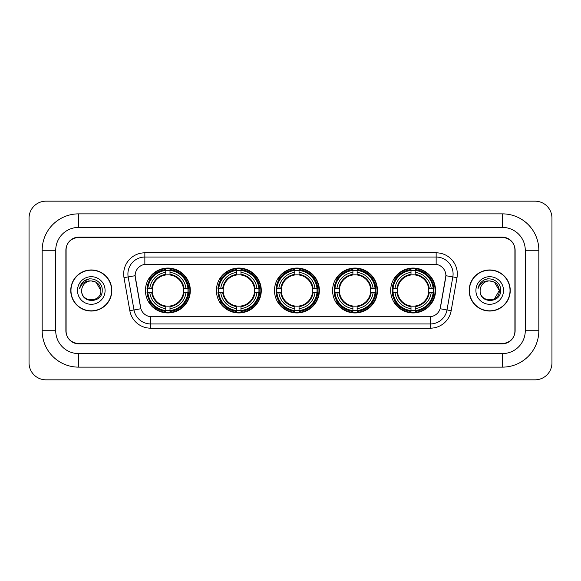 <?xml version="1.0" encoding="UTF-8"?>
<svg xmlns="http://www.w3.org/2000/svg" width="581" height="581" viewBox="0 0 581 581"><rect width="100%" height="100%" fill="white"/><g stroke="black" fill="none" stroke-linecap="round" stroke-linejoin="round"><path stroke-width="0.87" d="M390.679 290.5A22.441 22.441 0 0 0 413.12 312.941A22.441 22.441 0 0 0 435.554 290.5A22.441 22.441 0 0 0 413.12 268.059A22.441 22.441 0 0 0 390.679 290.5M216.408 290.5A22.441 22.441 0 0 0 238.842 312.941A22.441 22.441 0 0 0 261.283 290.5A22.441 22.441 0 0 0 238.842 268.059A22.441 22.441 0 0 0 216.408 290.5M274.493 290.5A22.441 22.441 0 0 0 296.935 312.941A22.441 22.441 0 0 0 319.376 290.5A22.441 22.441 0 0 0 296.935 268.059A22.441 22.441 0 0 0 274.493 290.5M332.586 290.5A22.441 22.441 0 0 0 355.027 312.941A22.441 22.441 0 0 0 377.468 290.5A22.441 22.441 0 0 0 355.027 268.059A22.441 22.441 0 0 0 332.586 290.5M145.446 290.5A22.441 22.441 0 0 0 167.88 312.941A22.441 22.441 0 0 0 190.321 290.5A22.441 22.441 0 0 0 167.88 268.059A22.441 22.441 0 0 0 145.446 290.5M135.112 275.685A11.431 11.431 0 0 0 135.286 277.667L140.515 307.305A11.431 11.431 0 0 0 151.772 316.754L429.228 316.754A11.431 11.431 0 0 0 440.485 307.305L445.714 277.667A11.431 11.431 0 0 0 434.457 264.246L146.543 264.246A11.431 11.431 0 0 0 135.112 275.685L135.235 273.985M147.458 292.613A20.538 20.538 0 0 1 147.458 288.387M334.598 292.613A20.538 20.538 0 0 1 334.598 288.387M276.512 292.613A20.538 20.538 0 0 1 276.512 288.387M218.42 292.613A20.538 20.538 0 0 1 218.42 288.387M392.691 292.613A20.538 20.538 0 0 1 392.691 288.387M78.588 213.866L78.588 227.411L502.412 227.411L502.412 213.866A36.414 36.414 0 0 1 538.827 250.28A36.414 36.414 0 0 0 502.412 213.866L78.588 213.866A36.414 36.414 0 0 0 42.173 250.28L42.173 330.72A36.414 36.414 0 0 0 78.588 367.134L502.412 367.134A36.414 36.414 0 0 0 538.827 330.72L538.827 250.28L525.275 250.28A22.862 22.862 0 0 0 502.412 227.411L78.588 227.411A22.862 22.862 0 0 0 55.725 250.28L55.725 330.72A22.862 22.862 0 0 0 78.588 353.589L502.412 353.589A22.862 22.862 0 0 0 525.275 330.72L525.275 250.28L525.275 330.72L538.827 330.72M502.412 237.578L78.588 237.578A12.702 12.702 0 0 0 65.885 250.28L65.885 330.72A12.702 12.702 0 0 0 78.588 343.422L502.412 343.422A12.702 12.702 0 0 0 515.115 330.72L515.115 250.28A12.702 12.702 0 0 0 502.412 237.578M551.95 218.1A16.936 16.936 0 0 0 535.014 201.164L45.986 201.164A16.936 16.936 0 0 0 29.05 218.1L29.05 362.9A16.936 16.936 0 0 0 45.986 379.836L535.014 379.836A16.936 16.936 0 0 0 551.95 362.9L551.95 218.1M70.759 290.5A20.538 20.538 0 0 0 91.29 311.038A20.538 20.538 0 0 0 111.828 290.5A20.538 20.538 0 0 0 91.29 269.962A20.538 20.538 0 0 0 70.759 290.5M469.172 290.5A20.538 20.538 0 0 0 489.71 311.038A20.538 20.538 0 0 0 510.241 290.5A20.538 20.538 0 0 0 489.71 269.962A20.538 20.538 0 0 0 469.172 290.5M144.851 252.815L144.851 264.377L436.149 264.377L436.149 257.049A16.936 16.936 0 0 1 452.831 276.926L447.007 309.956A16.936 16.936 0 0 1 430.325 323.951L150.675 323.951A16.936 16.936 0 0 1 133.993 309.956L128.169 276.926A16.936 16.936 0 0 1 144.851 257.049L436.149 257.049L436.149 252.815A21.17 21.17 0 0 1 457 277.66L451.176 310.69A21.17 21.17 0 0 1 430.325 328.185L150.675 328.185A21.17 21.17 0 0 1 129.824 310.69L124 277.66A21.17 21.17 0 0 1 144.851 252.815L436.149 252.815M429.228 316.754L151.772 316.754M457 277.66L445.888 275.706L440.137 308.743L451.176 310.69M129.824 310.69L140.863 308.743L135.112 275.706L128.169 276.926A16.936 16.936 0 0 1 127.914 273.985M514.904 249.852A12.702 12.702 0 0 0 502.202 237.15L78.798 237.15A12.702 12.702 0 0 0 66.096 249.852L66.096 331.148A12.702 12.702 0 0 0 78.798 343.85L502.202 343.85A12.702 12.702 0 0 0 514.904 331.148L514.904 249.852L514.904 331.148M66.096 249.852L66.096 331.148M111.61 290.5A20.32 20.32 0 0 0 91.29 270.18A20.32 20.32 0 0 0 70.969 290.5A20.32 20.32 0 0 0 91.29 310.82A20.32 20.32 0 0 0 111.61 290.5M100.862 290.5C101.45 302.846 81.129 302.846 81.718 290.5C80.824 303.878 102.634 303.572 102.205 290.5C102.946 281.349 91.057 275.416 84.013 281.131C81.522 283.121 80.033 285.685 79.546 288.822C81.514 283.208 85.429 280.579 91.29 280.928L96.076 282.213L100.862 290.5C101.45 302.846 81.129 302.846 81.718 290.5C81.129 302.846 101.45 302.846 100.862 290.5C101.45 302.846 81.129 302.846 81.718 290.5C81.129 302.846 101.45 302.846 100.862 290.5L96.076 282.213L91.29 280.928L96.076 282.213L100.862 290.5C100.295 284.683 97.1 281.495 91.29 280.928A9.572 9.572 0 0 0 81.718 290.5M77.484 290.5A13.806 13.806 0 0 0 91.29 304.306A13.806 13.806 0 0 0 105.096 290.5A13.806 13.806 0 0 0 91.29 276.694A13.806 13.806 0 0 0 77.484 290.5M84.013 281.131L89.779 278.735M510.031 290.5A20.32 20.32 0 0 0 489.71 270.18A20.32 20.32 0 0 0 469.39 290.5A20.32 20.32 0 0 0 489.71 310.82A20.32 20.32 0 0 0 510.031 290.5M494.496 282.213L499.282 290.5C499.871 302.846 479.55 302.846 480.138 290.5A9.572 9.572 0 0 1 489.71 280.928L494.496 282.213L499.282 290.5L494.496 298.787L499.282 290.5C499.871 302.846 479.55 302.846 480.138 290.5C479.245 303.878 501.054 303.572 500.626 290.5C501.367 281.349 489.478 275.416 482.433 281.131C479.942 283.121 478.453 285.685 477.967 288.822C479.935 283.208 483.85 280.579 489.71 280.928L494.496 282.213L499.282 290.5L494.496 298.787M489.71 280.928C495.52 281.495 498.716 284.683 499.282 290.5M475.904 290.5A13.806 13.806 0 0 0 489.71 304.306A13.806 13.806 0 0 0 503.516 290.5A13.806 13.806 0 0 0 489.71 276.694A13.806 13.806 0 0 0 475.904 290.5M487.227 278.902L488.2 278.735M170.001 310.544L170.001 311.394A21.003 21.003 0 0 0 188.774 292.613L187.924 292.613A20.153 20.153 0 0 1 170.001 310.544L170.001 308.584A18.207 18.207 0 0 0 185.964 292.613L183.407 292.613A15.665 15.665 0 0 0 170.001 274.98L170.001 270.455A20.153 20.153 0 0 1 187.924 288.387L188.774 288.387A21.003 21.003 0 0 0 170.001 269.606L170.001 270.455M147.843 292.613L146.993 292.613A21.003 21.003 0 0 0 165.767 311.394L165.767 310.544A20.153 20.153 0 0 1 147.843 292.613L149.804 292.613A18.207 18.207 0 0 0 165.767 308.584L165.767 306.02A15.665 15.665 0 0 0 183.407 292.613L184.032 292.613A16.283 16.283 0 0 1 170.001 306.645L170.001 308.584M165.767 270.455L165.767 269.606A21.003 21.003 0 0 0 146.993 288.387L147.843 288.387A20.153 20.153 0 0 1 165.767 270.455L165.767 272.416A18.207 18.207 0 0 0 149.804 288.387L152.36 288.387A15.665 15.665 0 0 0 165.767 306.02L165.767 306.645A16.283 16.283 0 0 1 151.735 292.613L149.804 292.613M147.886 292.613A20.11 20.11 0 0 1 147.886 288.387M170.001 270.499A20.11 20.11 0 0 0 165.767 270.499M187.881 288.387A20.11 20.11 0 0 1 187.881 292.613M187.924 288.387L185.964 288.387A18.207 18.207 0 0 0 170.001 272.416M185.964 292.613L187.924 292.613M165.767 308.584L165.767 310.544M183.407 288.387L185.964 288.387M170.001 306.049L170.001 306.645M165.767 306.02A15.665 15.665 0 0 1 152.36 292.613L151.735 292.613M170.001 310.501A20.11 20.11 0 0 1 165.767 310.501M149.804 288.387L147.843 288.387M165.767 274.951L165.767 272.416M170.001 274.98A15.665 15.665 0 0 0 152.36 288.387L151.735 288.387A16.283 16.283 0 0 1 165.767 274.355M170.001 274.951L170.001 274.355A16.283 16.283 0 0 1 184.032 288.387M150.268 279.069L149.07 279.069A22.02 22.02 0 0 1 189.9 290.5A22.02 22.02 0 0 1 149.07 301.931L150.268 301.931M240.962 310.544L240.962 311.394A21.003 21.003 0 0 0 259.736 292.613L258.886 292.613A20.153 20.153 0 0 1 240.962 310.544L240.962 308.584A18.207 18.207 0 0 0 256.925 292.613L254.369 292.613A15.665 15.665 0 0 0 240.962 274.98L240.962 270.455A20.153 20.153 0 0 1 258.886 288.387L259.736 288.387A21.003 21.003 0 0 0 240.962 269.606L240.962 270.455M218.805 292.613L217.955 292.613A21.003 21.003 0 0 0 236.728 311.394L236.728 310.544A20.153 20.153 0 0 1 218.805 292.613L220.765 292.613A18.207 18.207 0 0 0 236.728 308.584L236.728 306.02A15.665 15.665 0 0 0 254.369 292.613L254.994 292.613A16.283 16.283 0 0 1 240.962 306.645L240.962 308.584M236.728 270.455L236.728 269.606A21.003 21.003 0 0 0 217.955 288.387L218.805 288.387A20.153 20.153 0 0 1 236.728 270.455L236.728 272.416A18.207 18.207 0 0 0 220.765 288.387L223.322 288.387A15.665 15.665 0 0 0 236.728 306.02L236.728 306.645A16.283 16.283 0 0 1 222.697 292.613L220.765 292.613M218.848 292.613A20.11 20.11 0 0 1 218.848 288.387M240.962 270.499A20.11 20.11 0 0 0 236.728 270.499M258.843 288.387A20.11 20.11 0 0 1 258.843 292.613M258.886 288.387L256.925 288.387A18.207 18.207 0 0 0 240.962 272.416M256.925 292.613L258.886 292.613M236.728 308.584L236.728 310.544M254.369 288.387L256.925 288.387M240.962 306.049L240.962 306.645M236.728 306.02A15.665 15.665 0 0 1 223.322 292.613L222.697 292.613M240.962 310.501A20.11 20.11 0 0 1 236.728 310.501M220.765 288.387L218.805 288.387M236.728 274.951L236.728 272.416M240.962 274.98A15.665 15.665 0 0 0 223.322 288.387L222.697 288.387A16.283 16.283 0 0 1 236.728 274.355M240.962 274.951L240.962 274.355A16.283 16.283 0 0 1 254.994 288.387M221.23 279.069L220.032 279.069A22.02 22.02 0 0 1 260.862 290.5A22.02 22.02 0 0 1 220.032 301.931L221.23 301.931M299.055 310.544L299.055 311.394A21.003 21.003 0 0 0 317.829 292.613L316.979 292.613A20.153 20.153 0 0 1 299.055 310.544L299.055 308.584A18.207 18.207 0 0 0 315.018 292.613L312.455 292.613A15.665 15.665 0 0 0 299.055 274.98L299.055 270.455A20.153 20.153 0 0 1 316.979 288.387L317.829 288.387A21.003 21.003 0 0 0 299.055 269.606L299.055 270.455M276.89 292.613L276.04 292.613A21.003 21.003 0 0 0 294.821 311.394L294.821 310.544A20.153 20.153 0 0 1 276.89 292.613L278.851 292.613A18.207 18.207 0 0 0 294.821 308.584L294.821 306.02A15.665 15.665 0 0 0 312.455 292.613L313.086 292.613A16.283 16.283 0 0 1 299.055 306.645L299.055 308.584M294.821 270.455L294.821 269.606A21.003 21.003 0 0 0 276.04 288.387L276.89 288.387A20.153 20.153 0 0 1 294.821 270.455L294.821 272.416A18.207 18.207 0 0 0 278.851 288.387L281.415 288.387A15.665 15.665 0 0 0 294.821 306.02L294.821 306.645A16.283 16.283 0 0 1 280.79 292.613L278.851 292.613M276.934 292.613A20.11 20.11 0 0 1 276.934 288.387M299.055 270.499A20.11 20.11 0 0 0 294.821 270.499M316.935 288.387A20.11 20.11 0 0 1 316.935 292.613M316.979 288.387L315.018 288.387A18.207 18.207 0 0 0 299.055 272.416M315.018 292.613L316.979 292.613M294.821 308.584L294.821 310.544M312.455 288.387L315.018 288.387M299.055 306.049L299.055 306.645M294.821 306.02A15.665 15.665 0 0 1 281.415 292.613L280.79 292.613M299.055 310.501A20.11 20.11 0 0 1 294.821 310.501M278.851 288.387L276.89 288.387M294.821 274.951L294.821 272.416M299.055 274.98A15.665 15.665 0 0 0 281.415 288.387L280.79 288.387A16.283 16.283 0 0 1 294.821 274.355M299.055 274.951L299.055 274.355A16.283 16.283 0 0 1 313.086 288.387M279.316 279.069L278.117 279.069A22.02 22.02 0 0 1 318.954 290.5A22.02 22.02 0 0 1 278.117 301.931L279.316 301.931M357.141 310.544L357.141 311.394A21.003 21.003 0 0 0 375.922 292.613L375.072 292.613A20.153 20.153 0 0 1 357.141 310.544L357.141 308.584A18.207 18.207 0 0 0 373.111 292.613L370.547 292.613A15.665 15.665 0 0 0 357.141 274.98L357.141 270.455A20.153 20.153 0 0 1 375.072 288.387L375.922 288.387A21.003 21.003 0 0 0 357.141 269.606L357.141 270.455M334.983 292.613L334.133 292.613A21.003 21.003 0 0 0 352.907 311.394L352.907 310.544A20.153 20.153 0 0 1 334.983 292.613L336.944 292.613A18.207 18.207 0 0 0 352.907 308.584L352.907 306.02A15.665 15.665 0 0 0 370.547 292.613L371.172 292.613A16.283 16.283 0 0 1 357.141 306.645L357.141 308.584M352.907 270.455L352.907 269.606A21.003 21.003 0 0 0 334.133 288.387L334.983 288.387A20.153 20.153 0 0 1 352.907 270.455L352.907 272.416A18.207 18.207 0 0 0 336.944 288.387L339.507 288.387A15.665 15.665 0 0 0 352.907 306.02L352.907 306.645A16.283 16.283 0 0 1 338.876 292.613L336.944 292.613M335.026 292.613A20.11 20.11 0 0 1 335.026 288.387M357.141 270.499A20.11 20.11 0 0 0 352.907 270.499M375.028 288.387A20.11 20.11 0 0 1 375.028 292.613M375.072 288.387L373.111 288.387A18.207 18.207 0 0 0 357.141 272.416M373.111 292.613L375.072 292.613M352.907 308.584L352.907 310.544M370.547 288.387L373.111 288.387M357.141 306.049L357.141 306.645M352.907 306.02A15.665 15.665 0 0 1 339.507 292.613L338.876 292.613M357.141 310.501A20.11 20.11 0 0 1 352.907 310.501M336.944 288.387L334.983 288.387M352.907 274.951L352.907 272.416M357.141 274.98A15.665 15.665 0 0 0 339.507 288.387L338.876 288.387A16.283 16.283 0 0 1 352.907 274.355M357.141 274.951L357.141 274.355A16.283 16.283 0 0 1 371.172 288.387M337.408 279.069L336.21 279.069A22.02 22.02 0 0 1 377.04 290.5A22.02 22.02 0 0 1 336.21 301.931L337.408 301.931M415.233 310.544L415.233 311.394A21.003 21.003 0 0 0 434.007 292.613L433.157 292.613A20.153 20.153 0 0 1 415.233 310.544L415.233 308.584A18.207 18.207 0 0 0 431.196 292.613L428.64 292.613A15.665 15.665 0 0 0 415.233 274.98L415.233 270.455A20.153 20.153 0 0 1 433.157 288.387L434.007 288.387A21.003 21.003 0 0 0 415.233 269.606L415.233 270.455M393.076 292.613L392.226 292.613A21.003 21.003 0 0 0 410.999 311.394L410.999 310.544A20.153 20.153 0 0 1 393.076 292.613L395.036 292.613A18.207 18.207 0 0 0 410.999 308.584L410.999 306.02A15.665 15.665 0 0 0 428.64 292.613L429.265 292.613A16.283 16.283 0 0 1 415.233 306.645L415.233 308.584M410.999 270.455L410.999 269.606A21.003 21.003 0 0 0 392.226 288.387L393.076 288.387A20.153 20.153 0 0 1 410.999 270.455L410.999 272.416A18.207 18.207 0 0 0 395.036 288.387L397.593 288.387A15.665 15.665 0 0 0 410.999 306.02L410.999 306.645A16.283 16.283 0 0 1 396.968 292.613L395.036 292.613M393.119 292.613A20.11 20.11 0 0 1 393.119 288.387M415.233 270.499A20.11 20.11 0 0 0 410.999 270.499M433.114 288.387A20.11 20.11 0 0 1 433.114 292.613M433.157 288.387L431.196 288.387A18.207 18.207 0 0 0 415.233 272.416M431.196 292.613L433.157 292.613M410.999 308.584L410.999 310.544M428.64 288.387L431.196 288.387M415.233 306.049L415.233 306.645M410.999 306.02A15.665 15.665 0 0 1 397.593 292.613L396.968 292.613M415.233 310.501A20.11 20.11 0 0 1 410.999 310.501M395.036 288.387L393.076 288.387M410.999 274.951L410.999 272.416M415.233 274.98A15.665 15.665 0 0 0 397.593 288.387L396.968 288.387A16.283 16.283 0 0 1 410.999 274.355M415.233 274.951L415.233 274.355A16.283 16.283 0 0 1 429.265 288.387M395.501 279.069L394.303 279.069A22.02 22.02 0 0 1 435.133 290.5A22.02 22.02 0 0 1 394.303 301.931L395.501 301.931M502.412 367.134L502.412 353.589L78.588 353.589L78.588 367.134M42.173 330.72L55.725 330.72L55.725 250.28L42.173 250.28M430.325 316.696L430.325 328.185M150.675 328.185L150.675 316.696M124 277.66L128.169 276.926M170.001 306.02A15.665 15.665 0 0 0 183.407 292.613M165.767 310.69A20.299 20.299 0 0 0 170.001 310.69M188.07 292.613A20.299 20.299 0 0 0 188.07 288.387M170.001 270.31A20.299 20.299 0 0 0 165.767 270.31M240.962 306.02A15.665 15.665 0 0 0 254.369 292.613M236.728 310.69A20.299 20.299 0 0 0 240.962 310.69M259.039 292.613A20.299 20.299 0 0 0 259.039 288.387M240.962 270.31A20.299 20.299 0 0 0 236.728 270.31M299.055 306.02A15.665 15.665 0 0 0 312.455 292.613M294.821 310.69A20.299 20.299 0 0 0 299.055 310.69M317.124 292.613A20.299 20.299 0 0 0 317.124 288.387M299.055 270.31A20.299 20.299 0 0 0 294.821 270.31M357.141 306.02A15.665 15.665 0 0 0 370.547 292.613M352.907 310.69A20.299 20.299 0 0 0 357.141 310.69M375.217 292.613A20.299 20.299 0 0 0 375.217 288.387M357.141 270.31A20.299 20.299 0 0 0 352.907 270.31M415.233 306.02A15.665 15.665 0 0 0 428.64 292.613M410.999 310.69A20.299 20.299 0 0 0 415.233 310.69M433.31 292.613A20.299 20.299 0 0 0 433.31 288.387M415.233 270.31A20.299 20.299 0 0 0 410.999 270.31"/></g></svg>
